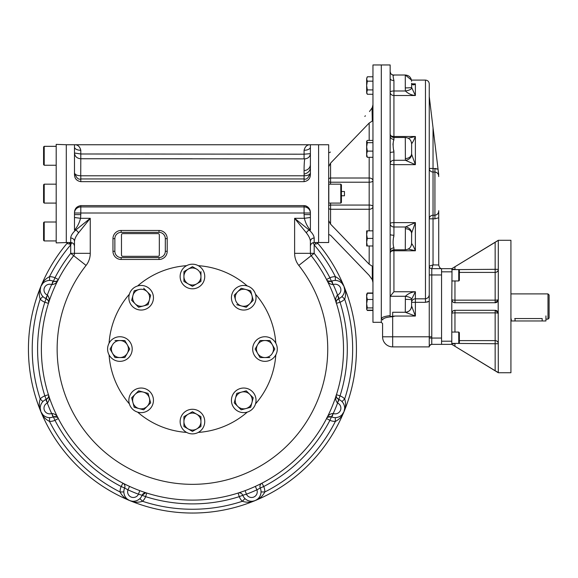 <?xml version="1.0" encoding="UTF-8"?>
<svg xmlns="http://www.w3.org/2000/svg" width="578" height="578" viewBox="0 0 578 578"><rect width="100%" height="100%" fill="white"/><g stroke="black" fill="none" stroke-linecap="round" stroke-linejoin="round"><path stroke-width="0.87" d="M547.995 293.899L547.995 319.128L549.1 318.03L549.1 295.004L547.995 293.899L510.923 293.899M545.943 319.128L547.995 319.128M514.723 318.55C509.839 319.186 509.839 319.186 514.723 318.55L542.164 318.55C547.048 319.186 547.048 319.186 542.164 318.55L542.164 320.963L545.943 320.963L545.943 315.913M127.63 499.392L129.682 500.555A164 164 0 0 1 67.489 242.818A164 164 0 0 0 79.735 468.18A164 164 0 0 0 305.43 467.905A164 164 0 0 0 317.134 242.522A164 164 0 0 1 255.201 500.555A164 164 0 0 0 343.953 286.283L343.953 286.283A164 164 0 0 0 317.134 242.522M452.018 268.539L451.801 299.577A3.157 0.578 180 0 0 454.958 300.155L495.151 300.155A3.157 0.578 -0 0 0 498.308 299.577L498.229 300.271L495.151 302.735A3.157 3.157 0 0 0 497.239 301.94M454.648 310.314A3.157 3.157 0 0 0 451.801 313.457L451.801 344.365L498.308 372.745L510.923 372.745L510.923 240.289L498.308 240.289L451.801 268.669L441.556 268.669L441.556 344.365L431.773 344.365L431.744 343.888M453.203 345.211L454.958 346.28L451.801 344.365L441.556 344.365M495.613 310.335L495.151 310.299A3.157 3.157 0 0 1 495.628 310.335A3.157 3.157 0 0 0 495.151 310.299L498.229 312.763A3.157 3.157 0 0 1 498.287 313.103M495.671 310.343A3.157 3.157 0 0 1 496.805 310.769A3.157 3.157 0 0 0 495.671 310.343M498.301 313.305A3.157 3.157 0 0 1 498.308 313.457L498.229 312.763A3.157 3.157 0 0 0 496.842 310.791A3.157 3.157 0 0 1 498.055 312.221L498.091 312.315M497.282 301.911A3.157 3.157 0 0 0 498.308 299.577L498.308 240.65M451.808 313.305L451.801 313.457C452.104 311.434 453.152 310.379 454.958 310.299L454.958 310.299A3.157 3.157 0 0 0 454.691 310.314M454.691 302.72L454.958 302.735A3.157 3.157 0 0 1 453.665 302.453M453.542 302.395A3.157 3.157 0 0 1 452.726 301.81M452.408 301.434A3.157 3.157 0 0 1 452.169 301.044M451.924 300.444L451.866 300.206A3.157 3.157 0 0 1 451.823 299.895M451.808 299.729A3.157 3.157 0 0 1 451.801 299.577C452.104 301.608 453.159 302.662 454.958 302.735L495.158 302.735L495.151 269.312L498.308 269.312A3.157 3.1 -0 0 1 495.151 272.411A3.157 3.1 180 0 0 498.308 269.312M451.801 268.669L453.203 267.824M454.958 269.615L495.151 269.312L495.151 242.312L498.308 240.397M495.151 242.312L454.958 266.754L454.958 269.312L451.801 269.312A3.157 3.1 180 0 0 451.823 269.615L458.744 269.615L458.744 280.973L451.801 280.973M498.308 372.637L498.178 300.481M498.229 372.449L495.151 370.722L495.151 343.722L498.308 343.722A3.157 3.1 0 0 0 495.151 340.623L495.151 343.722L454.958 343.411M495.505 370.931L496.466 371.502M458.744 343.411L459.373 342.783L459.373 332.69L458.744 332.061L458.744 343.411L451.801 343.411A3.157 3.1 180 0 0 451.801 343.722L454.958 343.722L454.958 346.28L495.151 370.722M498.308 313.457A3.157 0.578 -0 0 0 495.151 312.879L495.151 310.299L454.958 310.299L454.958 312.879A3.157 0.578 180 0 0 451.801 313.457L451.801 299.577M451.801 271.826L441.556 271.826L441.556 275.294M451.801 341.208L441.556 341.208L441.556 337.74M458.744 332.061L451.801 332.061M458.744 269.615L459.373 270.251L459.373 280.344L458.744 280.973M366.654 294.166L367.326 293.292L366.654 296.384L367.008 293.61M367.326 292.995L372.962 292.995M366.654 309.302L367.326 307.915L366.654 303.696L367.326 299.476L366.654 296.384L366.654 309.302L367.326 310.473L372.962 310.473M366.654 296.384L366.654 294.426M366.806 309.57L367.326 310.176L372.962 310.176M367.326 293.292L372.962 293.292M367.326 299.476L372.962 299.476M367.326 307.915L372.962 307.915M366.654 230.839L366.654 242.095M372.962 230.839L367.326 230.839L366.654 234.625L367.326 238.411L366.654 242.196L367.326 245.982L372.962 245.982M367.008 237.341L366.784 236.243M366.755 240.766L366.835 240.289M366.654 242.196L366.654 245.982M367.326 238.411L372.962 238.411M372.962 140.418L367.326 140.418L366.654 141.292L366.654 146.899L366.654 143.503M366.806 141.025L367.326 142.679L366.654 146.899L367.326 151.118L366.654 154.21L366.654 150.815M366.654 156.428L366.654 154.21L367.326 157.303L366.654 156.428M366.654 146.899L366.654 154.21M367.326 151.118L372.962 151.118M367.326 157.303L372.962 157.303M367.326 142.679L372.962 142.679M366.654 78.991L367.326 76.795L366.662 78.767M366.69 78.471L367.023 77.387M366.676 84.778L366.741 84.027M366.784 83.666L367.044 82.242M366.662 92.372L366.654 78.976L367.326 81.166L366.654 85.537L367.326 89.908L366.654 93.101L367.326 94.272L372.962 94.272M366.698 91.548L367.023 90.5M366.654 92.09L367.326 94.272M367.326 81.166L372.962 81.166M367.326 89.908L372.962 89.908M367.326 76.795L372.962 76.795M429.252 96.497L433.038 127.781L433.038 168.444L429.252 168.444A3.786 3.598 -0 0 0 433.038 172.042L433.038 168.444L438.045 169.152L438.716 176.579C438.716 174.021 437.459 172.511 434.931 172.042L436.542 172.446M438.608 173.812L438.716 174.715C438.608 173.841 438.608 173.841 438.716 174.715L438.045 169.152L434.931 168.444L434.931 172.042L433.038 172.042L433.038 264.883L438.716 265.006C439.294 267.368 440.241 268.589 441.556 268.669L431.78 268.669L433.038 264.883L429.252 266.147A2.522 2.522 0 0 0 431.78 268.669A2.522 2.522 0 0 1 429.252 266.147A2.522 2.522 0 0 0 431.78 268.669L431.773 344.365A2.522 2.522 -90 0 1 431.773 344.365A2.522 2.522 0 0 0 431.333 344.401L431.448 344.387A2.522 2.522 -90 0 1 431.766 344.365A2.522 2.522 0 0 0 429.252 346.887L429.252 338.043L431.773 338.058L431.752 340.052M434.931 172.042L434.931 215.226C437.452 214.756 438.716 213.246 438.716 210.688L438.716 217.754L434.931 218.824L429.252 218.824A3.786 3.598 0 0 1 433.038 215.226L434.931 215.226L434.931 218.824M437.792 213.737L436.542 214.821M438.716 264.883L438.716 217.754M438.045 169.152L433.038 127.781M393.77 140.454L393.929 139.363C392.867 142.484 392.867 146.711 393.929 152.043L393.77 150.229M392.968 144.876L393.105 143.228M391.978 74.584L393.929 75.285C392.867 74.389 392.867 76.137 393.929 80.537A3.786 2.037 180 0 1 390.15 78.5L390.15 71.593A3.786 3.699 180 0 0 390.15 71.694A3.786 3.699 180 0 1 390.15 71.593L390.15 64.96L372.962 64.96L372.962 322.307L381.314 322.307L381.314 318.767C381.653 317.308 384.601 316.26 390.15 315.624L390.15 136.177A3.786 3.186 -0 0 1 390.15 136.17L390.15 78.5M390.15 71.593L390.15 71.593C390.67 74.063 391.841 75.205 393.64 75.01L405.286 75.01L411.478 80.096L425.473 80.096C427.771 80.32 429.028 81.585 429.252 83.882L429.252 294.115C429.259 296.709 427.995 298.277 425.473 298.826L415.38 298.826A3.786 3.504 0 0 0 411.594 302.33L411.594 299.809M411.348 142.051A6.307 5.888 156.5 0 1 411.63 143.72L411.63 154.275A6.307 5.636 -18.6 0 1 405.388 160.279L405.286 137.477L393.929 137.477L393.929 139.363A3.786 3.186 -0 0 1 390.15 136.177L390.15 136.17M390.15 152.852L390.15 152.852A3.786 0.816 180 0 1 393.929 152.043L393.929 164.658A3.786 0.968 -0 0 1 390.15 163.69A3.786 3.417 180 0 1 393.929 160.279L405.388 160.279L415.38 164.658L415.38 136.502L393.929 136.502A3.786 1.907 -0 0 1 390.612 135.512M393.77 237.038L393.929 235.232A3.786 0.816 -0 0 1 390.15 234.415L390.15 234.415M411.348 245.216A6.307 5.888 -156.5 0 0 411.63 243.548L411.594 243.468C411.218 247.319 409.116 249.421 405.286 249.79L405.388 226.995L393.929 226.995L393.929 222.609A3.786 0.968 -0 0 0 390.15 223.578A3.786 3.417 180 0 0 393.929 226.995L393.929 235.232C392.867 240.542 392.867 244.769 393.929 247.904A3.786 3.186 180 0 0 390.15 251.09A3.786 3.186 180 0 1 390.15 251.09M390.15 315.624L390.15 316.549L394.984 316.05L392.672 316.722C386.451 317.098 383.091 318.189 382.578 319.995A1.264 1.228 0 0 0 381.314 318.767L381.314 64.96L381.314 322.307L382.578 323.572L382.578 336.793L382.578 323.572M405.286 228.715A6.307 4.783 -0 0 1 411.594 233.476A6.307 4.783 -0 0 1 411.594 233.498L411.63 243.548C412.721 244.848 413.971 247.254 415.38 250.773L415.38 222.609L393.929 222.609L393.929 164.658L415.38 164.658L411.63 154.275M411.594 243.526L411.63 232.992L415.38 222.609L405.388 226.995A6.307 5.636 18.6 0 1 411.63 232.992L411.594 233.498L411.63 232.992M411.594 87.459L411.594 87.422A6.307 0.477 -0 0 1 405.286 87.899L405.388 90.984A6.307 2.081 -8.7 0 0 411.63 88.066L411.63 83.687C412.721 85.183 413.971 85.241 415.38 83.853L411.832 83.853M411.594 83.283L411.688 83.796L412.692 83.983L415.38 83.853L415.38 95.522L393.929 95.522A3.786 3.273 -0 0 1 390.15 92.249A3.786 1.264 180 0 1 393.929 90.984L393.929 80.537M411.594 87.422L415.38 95.522C411.507 95.16 408.184 93.643 405.388 90.984L393.929 90.984L393.929 137.477C391.631 137.253 390.374 135.989 390.15 133.691M411.63 143.72C412.721 142.426 413.971 140.013 415.38 136.502L408.205 138.229M405.286 158.553A6.307 4.783 0 0 0 411.594 153.791A6.307 4.783 0 0 0 411.594 153.77L411.594 153.791M411.594 233.498L411.63 243.548C412.721 244.848 413.971 247.254 415.38 250.773L393.929 250.773A3.786 1.907 -0 0 0 390.612 251.762M408.205 249.039L415.38 250.773M405.431 312.264L405.286 312.264A6.307 6.307 180 0 0 411.594 305.957L411.594 302.33L415.38 302.33L415.38 316.05L405.286 312.264L405.388 296.283A6.307 2.081 8.7 0 1 411.63 299.209L415.38 291.745L393.929 291.745L393.929 247.904M393.929 291.745L390.201 296.283L405.388 296.283C408.184 293.624 411.507 292.114 415.38 291.745L415.38 302.33L425.473 302.33L425.473 80.096M405.286 299.368A6.307 0.477 -0 0 1 411.594 299.845L411.594 306.102M394.984 316.05L415.38 316.05L411.594 305.957C411.218 309.786 409.116 311.889 405.286 312.264L392.672 312.264L392.672 316.477M429.252 338.043L429.252 274.976L429.252 301.239L425.473 302.33M431.723 342.516L431.744 340.399M429.259 346.807L429.295 346.446A2.522 2.522 0 0 0 429.252 346.887L392.672 346.887L392.672 316.722M429.252 346.879C428.645 345.355 433.225 343.57 431.766 344.365A2.522 2.522 -90 0 0 429.252 346.807M427.106 302.135L429.252 301.239L429.252 294.115M390.201 296.283L390.15 296.904M405.286 312.264L392.672 312.264M429.252 274.976L441.556 274.976L441.556 338.058L431.773 338.058M431.78 336.793L382.578 336.793A10.093 10.093 0 0 0 392.672 346.887M341.425 195.769L344.452 195.769L344.452 191.506L341.425 191.506M328.81 198.24L328.68 199.15L328.81 198.24M328.68 188.125L328.81 189.028L328.68 188.125M330.464 152.079L328.68 152.852L328.68 144.753L318.594 144.753L318.594 242.522L318.594 144.753L74.49 144.753L74.49 147.115A6.307 3.157 180 0 0 80.797 150.273C79.815 146.458 77.712 144.623 74.49 144.753L66.289 144.753M369.176 230.839L369.176 209.258A3.786 2.673 180 0 0 372.962 206.584A3.786 1.524 -0 0 0 369.176 205.06L330.573 205.06L330.573 224.148L328.68 220.586L328.68 166.681L330.573 163.119L330.573 182.214A1.893 0.759 -0 0 1 328.68 181.449M328.68 166.572L328.68 152.852M372.962 266.075L372.297 266.212L369.176 264.233L369.176 245.982M369.176 275.381L330.573 235.304L369.176 275.381L372.297 279.687L372.962 282.577M330.573 184.172L330.573 182.214L369.176 182.214A3.786 1.524 180 0 0 372.962 180.69A3.786 2.673 0 0 0 369.176 178.01L369.176 209.258L330.573 209.258A1.893 1.337 -0 0 1 328.68 207.921M372.962 121.192L372.297 121.062L369.176 123.035L330.573 163.119M372.962 104.69L372.297 107.58L369.508 111.532M372.037 108.064L372.297 121.062M364.812 116.402L365.412 115.788M330.573 224.148L369.176 264.233M310.393 241.438L310.393 241.452A3.786 3.439 180 0 1 310.393 241.445C310.27 238.945 308.934 236.091 306.376 232.891A3.786 2.348 135 0 1 309.201 230.073C312.351 233.028 314.013 235.672 314.179 238.02L314.179 242.522L328.68 242.522L328.68 220.586M328.68 234.415L330.573 235.304M51.796 284.636L52.959 281.031L53.451 281.233L51.796 284.636C54.975 284.297 57.15 282.584 58.327 279.506A3.786 3.786 0 0 1 57.699 280.381A3.786 3.786 0 0 0 58.327 279.506L58.299 279.564M53.451 281.233C56.283 281.659 57.901 281.081 58.327 279.506L54.968 277.765L53.451 281.233C55.148 281.732 56.341 281.631 57.041 280.93M40.207 289.838L40.922 286.283C39.008 290.358 38.769 294.65 40.193 299.158L42.895 296.514A9.465 9.465 0 0 0 45.72 298.501L47.447 295.134C49.455 297.619 49.787 300.372 48.436 303.378A3.786 3.786 0 0 0 48.617 302.316M52.959 281.031A9.465 9.465 0 0 0 42.895 296.514M45.72 298.501L46.211 298.71C48.509 300.408 49.253 301.969 48.436 303.378L44.831 302.236A154.853 154.853 0 0 0 44.831 395.851A13.243 13.243 0 0 0 40.193 398.928A160.214 160.214 0 0 1 40.193 299.158A13.243 13.243 0 0 0 44.831 302.236L47.447 295.134M41.833 295.206L41.06 293.826M40.554 292.461L40.287 291.131M47.873 280.612L46.356 281.038M45.033 281.659L43.899 282.404M42.931 283.263L40.922 286.283A164 164 0 0 0 255.201 500.555C251.127 502.47 246.835 502.715 242.326 501.292L244.971 498.583A9.465 9.465 0 0 1 242.767 495.274L246.416 494.183L245.101 490.635L243.728 491.134M47.447 402.953L45.72 399.579L46.211 399.376L47.447 402.953C49.455 400.46 49.787 397.715 48.436 394.709A3.786 3.786 0 0 1 48.473 396.869A3.786 3.786 0 0 0 48.436 394.709L48.458 394.767M46.211 399.376C48.509 397.678 49.253 396.118 48.436 394.709L44.831 395.851L46.211 399.376C47.764 398.531 48.538 397.613 48.538 396.624M42.931 414.823L40.922 411.803C42.454 416.037 45.315 419.245 49.513 421.427L49.556 417.641A9.465 9.465 0 0 0 52.959 417.049L51.796 413.451C54.975 413.79 57.15 415.495 58.327 418.58A3.786 3.786 0 0 0 56.825 417.02M45.72 399.579A9.465 9.465 0 0 0 49.556 417.641M52.959 417.049L53.451 416.854C56.283 416.427 57.901 417.005 58.327 418.58L54.968 420.322A154.853 154.853 0 0 0 121.163 486.517A13.243 13.243 0 0 0 120.058 491.972A160.214 160.214 0 0 1 49.513 421.427A13.243 13.243 0 0 0 54.968 420.322L51.796 413.451M48.617 302.308A3.786 3.786 0 0 0 48.473 301.217M48.364 300.885A3.786 3.786 0 0 0 48.061 300.257M47.822 299.924A3.786 3.786 0 0 0 47.194 299.274M57.692 280.388A3.786 3.786 0 0 1 56.825 281.06A3.786 3.786 0 0 0 57.692 280.388M56.514 281.219A3.786 3.786 0 0 1 55.849 281.443A3.786 3.786 0 0 0 56.514 281.219M55.452 281.515A3.786 3.786 0 0 1 54.542 281.522A3.786 3.786 0 0 0 55.452 281.515M74.49 241.445L74.49 241.452A3.786 3.439 0 0 0 70.704 238.02C70.856 235.694 72.517 233.05 75.682 230.073A3.786 2.348 45 0 1 78.5 232.891C75.956 236.077 74.62 238.931 74.49 241.452A3.786 3.439 0 0 0 74.49 241.445L74.49 253.337A3.786 3.786 0 0 1 73.681 255.678L70.704 253.337A154.853 154.853 0 0 0 54.968 277.765A13.243 13.243 0 0 0 49.513 276.66L49.556 280.446M72.597 243.027L71.513 243.027L70.704 244.884A160.214 160.214 0 0 0 49.513 276.66C45.315 278.842 42.454 282.05 40.922 286.283L40.93 286.269M47.873 417.475L46.356 417.041M45.033 416.427L43.899 415.683M56.514 416.868A3.786 3.786 0 0 0 55.849 416.644M55.452 416.565A3.786 3.786 0 0 0 54.542 416.557M48.364 397.194A3.786 3.786 0 0 1 48.061 397.823A3.786 3.786 0 0 0 48.364 397.194M47.822 398.163A3.786 3.786 0 0 1 47.194 398.806A3.786 3.786 0 0 0 47.822 398.163M40.207 408.249L40.922 411.803C39.008 407.728 38.769 403.437 40.193 398.928L42.895 401.573M41.833 402.88L41.06 404.253M40.554 405.626L40.287 406.955M123.396 483.41L122.904 483.157A3.786 3.786 0 0 1 124.631 488.027L127.976 489.841L129.551 486.401L128.229 485.787M123.844 491.929A9.465 9.465 0 0 0 139.912 498.583L142.556 501.292C138.048 502.715 133.756 502.47 129.682 500.555C125.448 499.031 122.24 496.17 120.058 491.972L123.844 491.929A9.465 9.465 0 0 1 124.631 488.027L121.163 486.517L122.904 483.157M124.01 493.612L124.436 495.129M125.05 496.451L125.802 497.586M126.661 498.554L127.594 499.363M139.912 498.583A9.465 9.465 0 0 0 142.109 495.274A3.786 3.786 0 0 1 146.776 493.041L146.646 493.005M139.782 490.635L138.46 494.183L142.109 495.274L145.649 492.868M124.812 484.126L123.547 483.49M146.248 492.875L144.746 492.384M138.604 499.652L137.224 500.425M135.852 500.924L134.529 501.198M133.236 501.278L132.001 501.191M131.957 501.184L129.682 500.555M240.137 492.384L238.793 492.824M238.635 492.875L238.1 493.041A3.786 3.786 0 0 1 242.767 495.274L239.249 496.654A13.243 13.243 0 0 0 242.326 501.292A160.214 160.214 0 0 1 142.556 501.292A13.243 13.243 0 0 0 145.634 496.654L142.109 495.274M255.324 486.401A151.068 151.068 0 0 1 245.101 490.635A151.068 151.068 0 0 0 255.324 486.401L256.899 489.841L260.252 488.027A3.786 3.786 0 0 1 261.979 483.157L261.856 483.222M261.487 483.41L260.071 484.126M67.749 242.522A164 164 0 0 0 67.489 242.818A164 164 0 0 0 40.922 286.283M341.952 283.263L343.953 286.283C342.429 282.05 339.568 278.842 335.37 276.66L335.327 280.446A9.465 9.465 0 0 0 331.425 281.233L331.425 281.233C328.6 281.659 326.975 281.081 326.556 279.506A151.068 151.068 0 0 0 311.202 255.678A151.068 151.068 0 0 1 294.939 460.023A151.068 151.068 0 0 1 89.944 460.023A151.068 151.068 0 0 1 73.681 255.678L86.071 265.425A19.551 19.551 0 0 0 90.255 253.337L70.704 253.337L70.704 244.884L69.447 243.815C67.64 244.097 67.106 243.641 67.843 242.442L67.489 242.818M337.436 295.134C335.428 297.619 335.096 300.372 336.439 303.378A3.786 3.786 0 0 1 336.266 302.316A3.786 3.786 0 0 0 336.439 303.378L336.439 303.378C335.623 301.969 336.367 300.408 338.665 298.71L337.581 295.062L339.156 298.501A9.465 9.465 0 0 0 335.327 280.446M331.924 281.031L333.087 284.636C329.908 284.297 327.726 282.584 326.556 279.506A3.786 3.786 0 0 0 327.177 280.381M317.033 242.442C317.777 243.641 317.243 244.097 315.436 243.815L314.179 244.884A160.214 160.214 0 0 1 335.37 276.66A13.243 13.243 0 0 0 329.915 277.765L326.556 279.506A151.068 151.068 0 0 1 336.439 394.709A3.786 3.786 0 0 0 336.403 396.869M331.115 281.356A3.786 3.786 0 0 0 331.396 281.248L333.087 284.636M337.01 280.612L338.527 281.038M339.85 281.659L340.984 282.404M343.05 295.206L343.823 293.826M344.322 292.461L344.596 291.131M344.676 289.838L343.953 286.283C345.868 290.358 346.114 294.65 344.69 299.158L341.981 296.514M333.087 413.451C329.908 413.79 327.726 415.495 326.556 418.58A3.786 3.786 0 0 1 328.058 417.02A3.786 3.786 0 0 0 326.556 418.58L326.556 418.58C326.975 417.005 328.6 416.427 331.425 416.854L333.239 413.501L331.924 417.049A9.465 9.465 0 0 0 341.981 401.573A9.465 9.465 0 0 0 339.156 399.579L337.436 402.953C335.428 400.46 335.096 397.715 336.439 394.709A151.068 151.068 0 0 1 261.979 483.157A151.068 151.068 0 0 0 311.202 255.678L314.179 253.337A154.853 154.853 0 0 1 329.915 277.765L331.425 281.233L327.842 280.93M344.676 408.249L343.953 411.803C345.868 407.728 346.114 403.437 344.69 398.928A13.243 13.243 0 0 0 340.052 395.851L337.436 402.953M339.156 298.501A9.465 9.465 0 0 1 338.665 298.71L340.052 302.236A154.853 154.853 0 0 1 340.052 395.851L336.439 394.709C335.623 396.118 336.367 397.678 338.665 399.376L339.156 399.579M327.184 280.388A3.786 3.786 0 0 0 328.058 281.06M328.369 281.219A3.786 3.786 0 0 0 329.026 281.443M329.431 281.515A3.786 3.786 0 0 0 330.334 281.522M336.266 302.308A3.786 3.786 0 0 1 336.403 301.217A3.786 3.786 0 0 0 336.266 302.308M336.512 300.885A3.786 3.786 0 0 1 336.822 300.257A3.786 3.786 0 0 0 336.512 300.885M337.053 299.924A3.786 3.786 0 0 1 337.689 299.274A3.786 3.786 0 0 0 337.053 299.924M343.05 402.88L343.823 404.253M344.322 405.626L344.596 406.955M336.425 303.32L340.052 302.236A13.243 13.243 0 0 0 344.69 299.158A160.214 160.214 0 0 1 344.69 398.928L341.981 401.573M336.512 397.194A3.786 3.786 0 0 0 336.822 397.823M337.053 398.163A3.786 3.786 0 0 0 337.689 398.806M328.369 416.868A3.786 3.786 0 0 1 329.026 416.644A3.786 3.786 0 0 0 328.369 416.868M329.431 416.565A3.786 3.786 0 0 1 330.334 416.557A3.786 3.786 0 0 0 329.431 416.565M257.253 499.392L255.201 500.555C259.435 499.031 262.643 496.17 264.825 491.972L261.039 491.929A9.465 9.465 0 0 0 260.252 488.027L263.72 486.517A154.853 154.853 0 0 0 329.915 420.322L331.425 416.854A3.786 3.786 0 0 0 331.115 416.731A3.786 3.786 0 0 1 331.396 416.839A9.465 9.465 0 0 0 331.924 417.049M326.556 418.58L329.915 420.322A13.243 13.243 0 0 0 335.37 421.427L335.327 417.641M337.01 417.475L338.527 417.041M339.85 416.427L340.984 415.683M341.952 414.823L343.953 411.803C342.429 416.037 339.568 419.245 335.37 421.427A160.214 160.214 0 0 1 264.825 491.972A13.243 13.243 0 0 0 263.72 486.517L261.979 483.157M261.039 491.929A9.465 9.465 0 0 1 244.971 498.583M260.866 493.612L260.44 495.129M259.825 496.451L259.081 497.586M258.221 498.554L257.282 499.363M246.279 499.652L247.651 500.425M249.024 500.924L250.353 501.198M251.647 501.278L252.882 501.191M252.926 501.184L255.201 500.555M306.376 232.891L294.621 218.318L294.621 253.337A19.551 19.551 0 0 0 298.804 265.425A135.303 135.303 0 0 1 284.239 448.434A135.303 135.303 0 0 1 100.644 448.434A135.303 135.303 0 0 1 86.071 265.425M310.393 230.073L309.201 230.073L294.621 218.318L304.317 218.318C305.654 223.245 307.677 227.168 310.393 230.073L310.393 217.487L304.317 218.318L304.086 214.611L304.086 213.015L310.393 213.015A6.307 6.091 180 0 0 304.086 206.924L304.086 213.015L80.797 213.015L80.797 214.611L74.49 214.611L74.49 217.487L80.559 218.318C79.229 223.245 77.199 227.168 74.49 230.073L75.682 230.073L90.255 218.318L78.5 232.891M73.681 255.678A151.068 151.068 0 0 0 89.944 460.023A151.068 151.068 0 0 0 294.939 460.023A151.068 151.068 0 0 0 311.202 255.678A3.786 3.786 0 0 1 310.393 253.337L310.393 241.452A3.786 3.439 180 0 1 314.179 238.02M315.436 243.815A3.786 1.452 80.7 0 1 315.198 242.522M71.542 242.616A3.786 0.809 94.6 0 1 71.513 243.027L69.447 243.815A3.786 1.452 99.3 0 0 69.685 242.522M310.393 217.487L310.393 214.611L304.086 214.611M74.49 217.487L74.49 230.073M159.008 232.349L121.163 232.349A6.307 6.307 0 0 0 114.856 238.656L114.856 251.271A6.307 6.307 0 0 0 121.163 257.578L159.008 257.578A6.307 6.307 0 0 0 165.315 251.271L165.315 238.656A6.307 6.307 0 0 0 159.008 232.349L159.008 230.456L121.163 230.456L121.163 232.349M304.151 175.784C307.915 175.596 309.996 174.614 310.393 172.836C308.551 177.901 306.448 179.939 304.086 178.949L80.797 178.949C78.427 179.931 76.325 177.894 74.49 172.836L74.49 172.836C74.887 174.614 76.968 175.596 80.732 175.784L304.151 175.784C303.963 168.061 304.151 162.425 304.714 158.878C308.139 158.545 310.032 156.804 310.393 153.661L304.086 154.196L304.086 150.273A6.307 3.157 180 0 0 310.393 147.115L310.393 144.753C307.171 144.623 305.068 146.458 304.086 150.273M304.714 158.878L80.797 158.733L80.732 175.784M80.732 158.762C76.968 158.394 74.887 156.472 74.49 153.004L80.797 153.986L304.086 154.196L304.086 158.625M74.49 212.791L74.49 212.798C74.555 208.752 76.657 206.36 80.797 205.616L80.71 205.616M304.086 205.616L80.797 205.616L80.797 213.015L74.49 213.015A6.307 6.091 180 0 1 80.797 206.924L304.086 206.924L304.086 205.616C308.211 206.353 310.314 208.745 310.393 212.798L309.902 209.973M309.331 208.766L308.818 208.008M307.864 207.018L306.152 206.006M305.805 205.884L304.751 205.66M74.49 147.108L74.49 174.469C74.569 178.53 76.672 180.921 80.797 181.651L80.797 175.849M310.393 147.115L310.393 174.469C310.321 178.515 308.219 180.907 304.086 181.651L80.797 181.651M304.086 174.079C308.435 173.032 310.538 170.481 310.393 166.428M312.286 243.027L313.37 243.027L314.179 244.884L314.179 253.337L294.621 253.337M74.49 212.798L74.49 214.611M310.393 214.611L310.393 212.798M511.255 319.042L511.255 320.963L542.164 320.963M109.069 343.224A83.579 83.579 0 0 1 129.371 294.202M137.6 285.973A83.579 83.579 0 0 1 186.622 265.67M198.261 265.67A83.579 83.579 0 0 1 247.276 285.973M255.512 294.202A83.579 83.579 0 0 1 275.814 343.224M275.814 354.863A83.579 83.579 0 0 1 255.512 403.877M247.276 412.114A83.579 83.579 0 0 1 198.261 432.416M186.622 432.416A83.579 83.579 0 0 1 137.6 412.114M129.371 403.877A83.579 83.579 0 0 1 109.069 354.863M158.061 233.613L122.738 233.613A1.264 1.264 0 0 0 121.481 234.878L121.481 255.057A1.264 1.264 0 0 0 122.738 256.321L158.061 256.321A1.264 1.264 0 0 0 159.326 255.057L159.326 234.878A1.264 1.264 0 0 0 158.061 233.613M56.196 144.377L56.196 242.897L66.289 242.543L66.289 144.724L56.196 144.377M340.796 203.095L341.425 202.466L341.425 184.801L340.796 184.172L328.81 184.172L328.81 203.095L340.796 203.095L340.796 184.172M44.21 203.095L44.21 184.172L43.581 184.801L43.581 202.466L44.21 203.095L56.196 203.095M44.21 240.939L44.21 222.017L43.581 222.653L43.581 240.311L44.21 240.939L56.196 240.939M44.21 165.25L44.21 146.328L43.581 146.957L43.581 164.622L44.21 165.25L56.196 165.25M181.788 270.352A12.297 12.297 0 0 0 192.438 288.805A12.297 12.297 0 0 0 203.095 270.352A12.297 12.297 0 0 0 181.788 270.352M192.438 266.675L188.182 269.131A8.518 8.518 0 0 1 200.956 276.508A8.518 8.518 0 0 1 196.701 283.877L192.438 286.334L196.701 283.877A8.518 8.518 0 0 1 188.182 283.877L183.927 281.421L188.182 283.877A8.518 8.518 0 0 1 188.182 269.131L192.438 266.675L196.701 269.131M200.956 281.421L200.956 276.508L200.956 281.421L196.701 283.877M183.927 271.588L183.927 276.508L183.927 271.588L188.182 269.131M200.956 271.588L200.956 276.508M183.927 281.421L183.927 276.508M192.438 286.334L188.182 283.877M240.549 285.872A12.297 12.297 0 0 0 235.036 306.448A12.297 12.297 0 0 0 255.613 300.936A12.297 12.297 0 0 0 240.549 285.872M250.686 290.799L241.185 288.256L237.71 291.731A8.518 8.518 0 0 1 251.957 295.546A8.518 8.518 0 0 1 241.532 305.979L236.778 304.7L246.279 307.25L253.229 300.293L250.686 290.799L253.229 300.293L246.279 307.25L241.532 305.979A8.518 8.518 0 0 1 235.506 299.953L234.234 295.206L235.506 299.953A8.518 8.518 0 0 1 237.71 291.731L241.185 288.256L250.686 290.799M234.234 295.206L237.71 291.731M271.125 338.39A12.297 12.297 0 0 0 252.68 349.04A12.297 12.297 0 0 0 271.125 359.697A12.297 12.297 0 0 0 271.125 338.39M274.81 349.04L272.354 344.784A8.518 8.518 0 0 1 264.977 357.558A8.518 8.518 0 0 1 257.607 353.303L255.144 349.04L257.607 353.303A8.518 8.518 0 0 1 257.607 344.784L260.064 340.529L257.607 344.784A8.518 8.518 0 0 1 272.354 344.784L274.81 349.04L272.354 353.303M260.064 357.558L269.897 357.558L260.064 357.558L257.607 353.303M269.897 340.529L260.064 340.529L269.897 340.529L272.354 344.784M255.144 349.04L257.607 344.784M255.613 397.151A12.297 12.297 0 0 0 235.036 391.638A12.297 12.297 0 0 0 240.549 412.215A12.297 12.297 0 0 0 255.613 397.151M250.686 407.288L251.957 402.541A8.518 8.518 0 0 1 237.71 406.356A8.518 8.518 0 0 1 235.506 398.134L236.778 393.38L235.506 398.134A8.518 8.518 0 0 1 241.532 392.108L246.279 390.836L241.532 392.108A8.518 8.518 0 0 1 251.957 402.541L250.686 407.288L241.185 409.831L245.939 408.559M234.234 402.88L241.185 409.831L234.234 402.88L235.506 398.134M253.229 397.787L246.279 390.836L253.229 397.787L251.957 402.541M236.778 393.38L241.532 392.108M203.095 427.727A12.297 12.297 0 0 0 192.438 409.282A12.297 12.297 0 0 0 181.788 427.727A12.297 12.297 0 0 0 203.095 427.727M192.438 431.412L196.701 428.955A8.518 8.518 0 0 1 183.927 421.579A8.518 8.518 0 0 1 188.182 414.209L192.438 411.746L188.182 414.209A8.518 8.518 0 0 1 196.701 414.209L200.956 416.666L196.701 414.209A8.518 8.518 0 0 1 196.701 428.955L192.438 431.412L183.927 426.499L188.182 428.955M183.927 416.666L183.927 421.579L183.927 416.666L188.182 414.209M200.956 426.499L200.956 421.579L200.956 426.499L196.701 428.955M183.927 426.499L183.927 421.579M200.956 416.666L200.956 421.579M192.438 411.746L196.701 414.209M113.75 359.697A12.297 12.297 0 0 0 132.203 349.04A12.297 12.297 0 0 0 113.75 338.39A12.297 12.297 0 0 0 113.75 359.697M110.073 349.04L112.529 353.303A8.518 8.518 0 0 1 119.899 340.529A8.518 8.518 0 0 1 127.276 344.784L129.732 349.04L127.276 344.784A8.518 8.518 0 0 1 127.276 353.303L124.819 357.558L127.276 353.303A8.518 8.518 0 0 1 112.529 353.303L110.073 349.04L112.529 344.784M124.819 340.529L119.899 340.529L124.819 340.529L127.276 344.784M114.986 357.558L119.899 357.558L114.986 357.558L112.529 353.303M114.986 340.529L119.899 340.529M124.819 357.558L119.899 357.558M129.732 349.04L127.276 353.303M129.27 300.936A12.297 12.297 0 0 0 149.847 306.448A12.297 12.297 0 0 0 144.334 285.872A12.297 12.297 0 0 0 129.27 300.936M134.197 290.799L132.926 295.546A8.518 8.518 0 0 1 147.166 291.731A8.518 8.518 0 0 1 149.377 299.953L148.098 304.7L149.377 299.953A8.518 8.518 0 0 1 143.351 305.979L138.604 307.25L143.351 305.979A8.518 8.518 0 0 1 132.926 295.546L134.197 290.799L138.944 289.527M150.648 295.206L147.166 291.731L150.648 295.206L149.377 299.953M131.654 300.293L138.604 307.25L131.654 300.293L132.926 295.546M143.691 288.256L147.166 291.731M148.098 304.7L143.351 305.979M144.334 412.215A12.297 12.297 0 0 0 149.847 391.638A12.297 12.297 0 0 0 129.27 397.151A12.297 12.297 0 0 0 144.334 412.215M134.197 407.288L143.691 409.831L147.166 406.356A8.518 8.518 0 0 1 132.926 402.541A8.518 8.518 0 0 1 143.351 392.108L148.098 393.38L143.351 392.108A8.518 8.518 0 0 1 149.377 398.134L150.648 402.88L149.377 398.134A8.518 8.518 0 0 1 147.166 406.356L143.691 409.831L134.197 407.288L131.654 397.787L134.197 407.288M138.604 390.836L135.129 394.312L138.604 390.836L143.351 392.108M131.654 397.787L135.129 394.312M150.648 402.88L147.166 406.356M148.098 393.38L149.377 398.134M454.958 332.061L454.958 312.879L495.151 312.879L495.151 340.623L459.373 340.623M454.958 280.973L454.958 302.735M459.373 272.411L495.151 272.411M405.286 87.899L405.286 75.01C409.116 75.378 411.218 77.481 411.594 81.317M330.573 203.095L330.573 205.06A1.893 0.759 -0 0 0 328.68 205.819M369.176 157.303L369.176 178.01L330.573 178.01A1.893 1.337 0 0 0 328.68 179.353M372.297 266.212L372.297 279.687M369.176 140.418L369.176 123.035M47.302 295.062A5.679 5.679 0 0 1 44.419 287.728A5.679 5.679 0 0 1 51.644 284.578A154.853 154.853 0 0 0 47.302 295.062M51.644 413.501A5.679 5.679 0 0 1 44.419 410.351A5.679 5.679 0 0 1 47.302 403.018A154.853 154.853 0 0 0 51.644 413.501M138.46 494.183A5.679 5.679 0 0 1 131.127 497.058A5.679 5.679 0 0 1 127.976 489.841A154.853 154.853 0 0 0 138.46 494.183M242.767 495.274A3.786 3.786 0 0 0 238.1 493.041L239.249 496.654A154.853 154.853 0 0 1 145.634 496.654L146.776 493.041M333.239 284.578A5.679 5.679 0 0 1 340.456 287.728A5.679 5.679 0 0 1 337.581 295.062A154.853 154.853 0 0 0 333.239 284.578M337.581 403.018A5.679 5.679 0 0 1 340.456 410.351A5.679 5.679 0 0 1 333.239 413.501A154.853 154.853 0 0 0 337.581 403.018M256.899 489.841A154.853 154.853 0 0 1 246.416 494.183A5.679 5.679 0 0 0 253.749 497.058A5.679 5.679 0 0 0 256.899 489.841M70.704 238.02L70.704 242.522C73.001 242.746 74.266 244.003 74.49 246.3M192.438 158.748L80.797 158.748L80.797 150.273M304.115 170.51A6.307 6.091 -0 0 0 310.393 164.412M80.797 214.611L80.559 218.318L90.255 218.318L90.255 253.337M121.163 230.456A8.2 8.2 0 0 0 112.963 238.656L114.856 238.656M165.315 238.656L167.208 238.656A8.2 8.2 0 0 0 159.008 230.456M112.963 238.656L112.963 251.271L114.856 251.271M165.315 251.271L167.208 251.271L167.208 238.656M112.963 251.271A8.2 8.2 0 0 0 121.163 259.471L121.163 257.578M159.008 257.578L159.008 259.471A8.2 8.2 0 0 0 167.208 251.271M121.163 259.471L159.008 259.471M304.086 181.651L304.086 175.849M311.202 255.678L298.804 265.425M515.041 318.55L515.041 320.963M429.281 266.516L429.425 267.05L429.281 266.516M429.541 267.318L429.902 267.831L429.541 267.318M430.097 268.026L430.61 268.387L430.097 268.026M430.877 268.503L431.405 268.64L430.877 268.503M390.15 71.723L390.518 73.103M405.286 249.79L393.929 249.79C391.631 250.014 390.374 251.278 390.15 253.576M411.594 143.741L411.594 143.785C411.218 139.955 409.116 137.853 405.286 137.477M429.685 345.478L430.458 344.734M431.773 344.365L430.61 344.647M46.211 298.71C47.757 299.549 48.53 300.466 48.538 301.463M53.451 416.854L57.041 417.15M42.36 295.914L41.919 295.336M41.146 294.021L40.626 292.692M48.747 280.489L48.025 280.583M46.558 280.966L45.243 281.537M48.747 417.598L48.025 417.497M46.558 417.114L45.243 416.55M42.36 402.172L41.919 402.75M41.146 404.065L40.626 405.395M123.887 492.738L123.981 493.453M124.364 494.927L124.935 496.235M125.686 484.559L124.964 484.205M142.593 491.654L143.539 491.979M144.818 492.405L145.403 492.601M139.312 499.125L138.734 499.565M137.419 500.331L136.09 500.859M338.672 298.71C336.938 299.845 336.165 300.762 336.345 301.463M331.425 416.854L327.842 417.15M338.672 399.376C337.119 398.531 336.345 397.613 336.345 396.624M336.129 280.489L336.851 280.583M338.325 280.966L339.633 281.537M342.523 295.914L342.964 295.336M343.729 294.021L344.257 292.692M342.523 402.172L342.964 402.75M343.729 404.065L344.257 405.395M336.129 417.598L336.851 417.497M338.325 417.114L339.633 416.55M258.034 485.13L258.93 484.689M260.136 484.089L260.692 483.815M260.996 492.738L260.895 493.453M260.512 494.927L259.948 496.235M241.062 492.073L240.304 492.326M245.571 499.125L246.149 499.565M247.463 500.331L248.793 500.859M314.179 242.522C311.882 242.746 310.617 244.003 310.393 246.3M66.289 242.522L70.704 242.522M44.21 184.172L56.196 184.172M44.21 222.017L56.196 222.017M44.21 146.328L56.196 146.328"/></g></svg>
